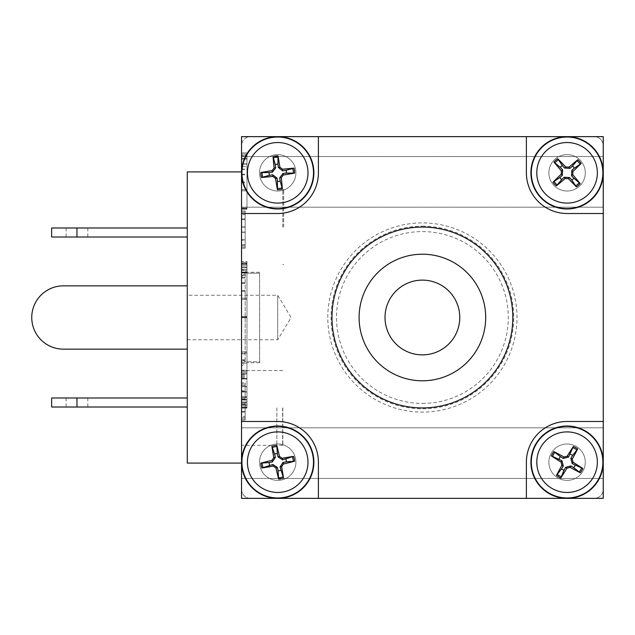 <?xml version="1.0" encoding="UTF-8"?>
<svg xmlns="http://www.w3.org/2000/svg" width="635" height="635" viewBox="0 0 635 635"><rect width="100%" height="100%" fill="white"/><g stroke="black" fill="none" stroke-linecap="round" stroke-linejoin="round"><path stroke-width="0.48" stroke-dasharray="3.17 2.38" d="M282.638 407.924L282.638 445.31L282.638 407.924M282.813 407.924L282.813 445.31L282.813 407.924M282.773 227.076L282.773 189.69L282.773 227.076M283.694 227.076L283.694 189.69L283.694 227.076M276.86 407.924L276.86 445.31L276.86 407.924M603.25 136.644L241.538 136.644L241.538 498.356L241.538 145.685A9.041 9.041 0 0 1 250.587 136.644L594.209 136.644A9.041 9.041 0 0 1 603.25 145.685L603.25 489.315A9.041 9.041 0 0 1 594.209 498.356L250.587 498.356A9.041 9.041 0 0 1 241.538 489.315L241.538 498.356L603.25 498.356L603.25 136.644L603.25 489.315A9.041 9.041 0 0 1 594.209 498.356L250.587 498.356A9.041 9.041 0 0 1 241.538 489.315L241.538 145.685A9.041 9.041 0 0 1 250.587 136.644L241.538 136.644L241.538 145.685L241.538 136.644L594.209 136.644A9.041 9.041 0 0 1 603.25 145.685L603.25 136.644L594.209 136.644L603.25 136.644L603.25 498.356L594.209 498.356L603.25 498.356M603.25 181.856L603.25 207.177L603.25 181.856M603.25 453.144L603.25 427.823L603.25 453.144M241.538 227.076L241.538 189.69L241.538 264.454L241.538 189.69L241.538 247.078L241.538 219.654L241.538 227.108L245.158 227.108L245.158 214.709L245.158 232.085L245.158 227.108L241.538 227.108M241.538 407.924L241.538 445.31L241.538 407.924M526.383 136.644L526.383 172.815A40.696 40.696 0 0 0 567.079 213.511L603.25 213.511M241.538 213.511L277.709 213.511A40.696 40.696 0 0 0 318.405 172.815L318.405 136.644M422.394 280.114A37.386 37.386 0 0 0 390.025 336.193A37.386 37.386 0 0 0 454.771 336.193A37.386 37.386 0 0 0 422.394 280.114M422.394 380.802A63.302 63.302 0 0 0 477.21 285.853A63.302 63.302 0 0 0 367.578 285.853A63.302 63.302 0 0 0 422.394 380.802M422.394 407.924A90.424 90.424 0 0 0 500.705 272.288A90.424 90.424 0 0 0 344.083 272.288A90.424 90.424 0 0 0 422.394 407.924M63.397 285.853A31.647 31.647 0 0 0 31.75 317.5A31.647 31.647 0 0 0 63.397 349.147L187.285 349.147L187.285 285.853L63.397 285.853M187.285 285.853L187.285 349.147M51.641 227.981L87.813 227.981L76.962 227.981L76.962 237.022L87.813 237.022L51.641 237.022M51.641 397.978L87.813 397.978L76.962 397.978L76.962 407.019L87.813 407.019L51.641 407.019M187.285 397.978L187.285 407.019L187.285 397.978L76.962 397.978M187.285 227.981L187.285 237.022L187.285 227.981L76.962 227.981M187.285 237.022L76.962 237.022M187.285 407.019L76.962 407.019M187.285 339.733L277.709 339.733L291.076 317.5L277.709 295.267L277.709 339.733L277.709 295.267L187.285 295.267L187.285 339.733L187.285 295.267M603.25 421.489L567.079 421.489A40.696 40.696 0 0 0 526.383 462.185L526.383 498.356M318.405 498.356L318.405 462.185A40.696 40.696 0 0 0 277.709 421.489L241.538 421.489M241.538 463.09L187.285 463.09L187.285 171.91L241.538 171.91L241.538 463.09L241.538 171.91M422.394 226.171A91.329 91.329 0 0 1 513.731 317.5A91.329 91.329 0 0 1 422.394 408.829A91.329 91.329 0 0 1 331.065 317.5A91.329 91.329 0 0 1 422.394 226.171A91.329 91.329 0 0 0 331.065 317.5A91.329 91.329 0 0 0 422.394 408.829A91.329 91.329 0 0 0 513.731 317.5A91.329 91.329 0 0 0 422.394 226.171M422.394 403.408A85.908 85.908 0 0 0 496.792 274.55A85.908 85.908 0 0 0 347.996 274.55A85.908 85.908 0 0 0 422.394 403.408M241.538 181.856L241.538 207.177L241.538 181.856M241.538 453.144L241.538 427.823L241.538 453.144M548.878 172.815A18.201 18.201 0 0 0 576.183 188.579A18.201 18.201 0 0 0 576.183 157.051A18.201 18.201 0 0 0 548.878 172.815A18.201 18.201 0 0 1 576.183 157.051A18.201 18.201 0 0 1 576.183 188.579A18.201 18.201 0 0 1 548.878 172.815M259.509 172.815A18.201 18.201 0 0 0 286.814 188.579A18.201 18.201 0 0 0 286.814 157.051A18.201 18.201 0 0 0 259.509 172.815A18.201 18.201 0 0 1 286.814 157.051A18.201 18.201 0 0 1 286.814 188.579A18.201 18.201 0 0 1 259.509 172.815M259.509 462.185A18.201 18.201 0 0 0 286.814 477.949A18.201 18.201 0 0 0 286.814 446.421A18.201 18.201 0 0 0 259.509 462.185A18.201 18.201 0 0 1 286.814 446.421A18.201 18.201 0 0 1 286.814 477.949A18.201 18.201 0 0 1 259.509 462.185M548.878 462.185A18.201 18.201 0 0 0 576.183 477.949A18.201 18.201 0 0 0 576.183 446.421A18.201 18.201 0 0 0 548.878 462.185A18.201 18.201 0 0 1 576.183 446.421A18.201 18.201 0 0 1 576.183 477.949A18.201 18.201 0 0 1 548.878 462.185M241.538 155.432L241.538 189.667L241.538 155.432L246.967 155.432L246.967 189.667L246.967 155.432M241.538 263.946L241.538 298.18L241.538 263.946L246.967 263.946L246.967 298.18L246.967 263.946M241.538 353.052L241.538 408.122L241.538 351.861L241.538 407.599L241.538 351.861L241.538 353.052L246.967 353.052L246.967 351.861L246.967 408.122L246.967 351.861L246.967 407.599L246.967 351.861L246.967 353.052L241.538 353.052M241.538 152.924L241.538 208.653L241.538 152.924L241.538 155.654L241.538 152.924L246.967 152.924L246.967 208.653L246.967 152.924L241.538 152.924M241.538 166.672L241.538 209.185L241.538 154.114L241.538 166.672L246.967 166.672L246.967 154.114L246.967 209.185L246.967 155.654L246.967 166.672L241.538 166.672M241.538 261.437L241.538 317.167L241.538 261.437L241.538 317.167L241.538 261.437L241.538 317.167L241.538 261.437L246.967 261.437L246.967 317.167L246.967 261.437L246.967 317.167L246.967 261.437L246.967 317.167L246.967 261.437L241.538 261.437M241.538 275.177L241.538 317.698L241.538 262.628L241.538 275.177L246.967 275.177L246.967 262.628L246.967 317.698L246.967 264.168L246.967 275.177L241.538 275.177M241.538 298.18L246.967 298.18L241.538 298.18M241.538 299.371L246.967 299.371L241.538 299.371M241.538 317.167L246.967 317.167L241.538 317.167M241.538 263.462L246.967 263.462L241.538 263.462M241.538 270.423L246.967 270.423L241.538 270.423M241.538 273.026L246.967 273.026L241.538 273.026M241.538 272.01L246.967 272.01L241.538 272.01M241.538 269.367L246.967 269.367L241.538 269.367M241.538 272.407L246.967 272.407L241.538 272.407M241.538 266.898L246.967 266.898L241.538 266.898M241.538 264.168L246.967 264.168L241.538 264.168M241.538 277.955L246.967 277.955M241.538 283.329L246.967 283.329M241.538 291.306L246.967 291.306M241.538 316.555L246.967 316.555L241.538 316.555M241.538 317.698L246.967 317.698L241.538 317.698M241.538 290.56L246.967 290.56M241.538 282.758L246.967 282.758M241.538 277.606L246.967 277.606M241.538 272.669L246.967 272.669L241.538 272.669M241.538 267.645L246.967 267.645L241.538 267.645M241.538 265.184L246.967 265.184L241.538 265.184M241.538 262.628L246.967 262.628L241.538 262.628M241.538 163.893L246.967 163.893L241.538 163.893M241.538 158.385L246.967 158.385L241.538 158.385M241.538 155.654L246.967 155.654L241.538 155.654M241.538 169.442L246.967 169.442M241.538 174.815L246.967 174.815M241.538 182.793L246.967 182.793M241.538 208.042L246.967 208.042L241.538 208.042M241.538 209.185L246.967 209.185L241.538 209.185M241.538 182.047L246.967 182.047M241.538 174.244L246.967 174.244M241.538 169.093L246.967 169.093M241.538 164.155L246.967 164.155L241.538 164.155M241.538 159.131L246.967 159.131L241.538 159.131M241.538 156.67L246.967 156.67L241.538 156.67M241.538 154.114L246.967 154.114L241.538 154.114M241.538 189.667L246.967 189.667L241.538 189.667M241.538 190.857L246.967 190.857L241.538 190.857M241.538 208.653L246.967 208.653L241.538 208.653M241.538 401.955L246.967 401.955L241.538 401.955M241.538 396.804L246.967 396.804L241.538 396.804M241.538 404.471L246.967 404.471L241.538 404.471M241.538 406.979L246.967 406.979L241.538 406.979M241.538 399.399L246.967 399.399L241.538 399.399M241.538 391.731L246.967 391.731L241.538 391.731M241.538 386.667L246.967 386.667L241.538 386.667M241.538 379L246.967 379L241.538 379M241.538 373.983L246.967 373.983L241.538 373.983M241.538 371.427L246.967 371.427L241.538 371.427M241.538 377.769L246.967 377.769M241.538 351.861L246.967 351.861L241.538 351.861M241.538 374.42L246.967 374.42M241.538 372.92L246.967 372.92L241.538 372.92M241.538 370.237L246.967 370.237L241.538 370.237M241.538 378.428L246.967 378.428L241.538 378.428M241.538 386.493L246.967 386.493L241.538 386.493M241.538 391.954L246.967 391.954L241.538 391.954M241.538 400.018L246.967 400.018L241.538 400.018M241.538 405.479L246.967 405.479L241.538 405.479M241.538 408.122L246.967 408.122L241.538 408.122M241.538 402.709L246.967 402.709L241.538 402.709M241.538 397.375L246.967 397.375L241.538 397.375M241.538 407.599L246.967 407.599L241.538 407.599M241.538 353.885L246.967 353.885M241.538 360.847L246.967 360.847M241.538 363.45L246.967 363.45M241.538 362.434L246.967 362.434M241.538 359.791L246.967 359.791M241.538 372.832L246.967 372.832L241.538 372.832M241.538 375.563L246.967 375.563M241.538 376.626L246.967 376.626M241.538 374.071L246.967 374.071L241.538 374.071M327.795 317.5A94.607 94.607 0 0 1 469.694 235.569A94.607 94.607 0 0 1 469.694 399.431A94.607 94.607 0 0 1 327.795 317.5M241.538 416.338L241.538 383.921L241.538 416.338L245.158 416.338L241.538 416.338M246.967 361.799L246.967 273.201L246.967 361.799L259.628 361.799L259.628 362.712L259.628 361.799L245.158 361.799L241.538 358.1L241.538 276.9L241.538 358.1L241.538 276.9L241.538 358.1L245.158 361.799L246.967 361.799M241.538 317.5L241.538 269.153L241.538 317.5M246.967 273.201L246.967 272.288L246.967 273.201L259.628 273.201L246.967 273.201M241.538 240.324L241.538 210.939L241.538 248.253L241.538 240.324L245.158 240.324L245.158 218.916L245.158 245.65L245.158 240.324L241.538 240.324M241.538 404.074L241.538 382.754L241.538 420.06L241.538 404.074L245.158 404.074L241.538 404.074M241.538 214.709L241.538 219.654L241.538 214.709L245.158 214.709L245.158 212.114L245.158 214.709L241.538 214.709M245.158 239.546L245.158 232.085L245.158 244.523L245.158 239.546L241.538 239.546L245.158 239.546M245.158 247.078L245.158 244.523L245.158 247.078L241.538 247.078L245.158 247.078M245.158 213.495L245.158 218.916L245.158 210.939L245.158 213.495L241.538 213.495L245.158 213.495M245.158 248.253L245.158 245.65L245.158 248.253L241.538 248.253L245.158 248.253M245.158 244.523L241.538 244.523L245.158 244.523M245.158 232.085L241.538 232.085L245.158 232.085M245.158 219.654L241.538 219.654L245.158 219.654M245.158 232.259L241.538 232.259L245.158 232.259M245.158 226.933L241.538 226.933L245.158 226.933M245.158 218.916L241.538 218.916L245.158 218.916M245.158 210.939L241.538 210.939L245.158 210.939M245.158 212.114L241.538 212.114L245.158 212.114M245.158 245.65L241.538 245.65L245.158 245.65M245.158 412.131L241.538 412.131L245.158 412.131L245.158 404.074L245.158 417.465L241.538 417.465L245.158 417.465L245.158 412.131M245.158 420.06L241.538 420.06L245.158 420.06L245.158 417.465L245.158 420.06M245.158 398.74L241.538 398.74L245.158 398.74L245.158 390.723L241.538 390.723L245.158 390.723L245.158 398.74M245.158 386.524L241.538 386.524L245.158 386.524L245.158 383.921L241.538 383.921L245.158 383.921L245.158 391.462L241.538 391.462L245.158 391.462L245.158 398.915L241.538 398.915L245.158 398.915L245.158 403.9L241.538 403.9L245.158 403.9L245.158 411.353L241.538 411.353L245.158 411.353L245.158 416.338L245.158 386.524M245.158 385.31L241.538 385.31L245.158 385.31L245.158 390.723L245.158 382.754L241.538 382.754L245.158 382.754L245.158 385.31M245.158 418.894L241.538 418.894L245.158 418.894L245.158 416.338L245.158 418.894M259.628 273.201L259.628 361.799L259.628 273.201M241.538 276.9L245.158 273.201L245.158 361.799L245.158 273.201L241.538 276.9M282.773 189.69L283.694 189.69M282.773 264.454L283.694 264.454M282.638 370.546L276.86 370.546M282.638 445.31L276.86 445.31M282.813 370.546L241.538 370.546M282.813 445.31L241.538 445.31M66.111 227.981L66.111 237.022M87.813 227.981L87.813 237.022M66.111 397.978L66.111 407.019M87.813 397.978L87.813 407.019M603.25 156.543L241.538 156.543L603.25 156.543M603.25 207.177L241.538 207.177L603.25 207.177M603.25 427.823L241.538 427.823L603.25 427.823M603.25 478.457L241.538 478.457L603.25 478.457M259.628 272.288L246.967 272.288L241.538 269.153M259.628 362.712L246.967 362.712L241.538 365.847"/><path stroke-width="0.95" d="M556.339 185.904L561.681 179.586A8.652 8.652 0 0 1 559.808 177.506L552.99 182.205A16.931 16.931 0 0 0 556.339 185.904A57.841 5.04 -40.9 0 0 565.174 178.506L568.404 178.665A57.841 5.04 46.6 0 0 576.461 186.912A16.931 16.931 0 0 0 580.168 183.563L573.85 178.213A8.652 8.652 0 0 1 571.77 180.086L576.461 186.912M577.818 159.726L572.476 166.045A8.652 8.652 0 0 1 574.35 168.124L581.168 163.433A16.931 16.931 0 0 0 577.818 159.726A57.841 5.04 139.1 0 0 568.984 167.124L565.753 166.965A57.841 5.04 -133.4 0 0 557.697 158.726A16.931 16.931 0 0 0 553.99 162.076L560.308 167.426A8.652 8.652 0 0 1 562.388 165.544L557.697 158.726M589.526 152.503A30.274 30.274 0 0 1 573.445 202.414A30.274 30.274 0 0 1 538.258 163.528A30.274 30.274 0 0 1 589.526 152.503M553.99 162.076A57.841 5.04 49.1 0 0 561.388 170.91L561.229 174.149A57.841 5.04 136.6 0 0 552.99 182.205M580.168 183.563A57.841 5.04 -130.9 0 0 572.77 174.72L572.929 171.49A57.841 5.04 -43.4 0 0 581.168 163.433M603.25 213.511L567.079 213.511A40.696 40.696 0 0 1 526.383 172.815L526.383 136.644L603.25 136.644L603.25 172.815A36.171 36.171 0 0 1 567.079 208.986A36.171 36.171 0 0 1 530.908 172.815A36.171 36.171 0 0 1 567.079 136.644A36.171 36.171 0 0 1 603.25 172.815L603.25 498.356L526.383 498.356L526.383 462.185A40.696 40.696 0 0 1 567.079 421.489L603.25 421.489M560.308 167.426L562.618 169.847L562.34 175.323L559.808 177.506M561.681 179.586L564.11 177.276L569.587 177.554L571.77 180.086M573.85 178.213L571.54 175.784L571.817 170.307L574.35 168.124M572.476 166.045L570.047 168.354L564.571 168.077L562.388 165.544M293.989 168.148L285.996 170.307A8.652 8.652 0 0 1 286.361 173.085L294.64 173.093A16.931 16.931 0 0 0 293.989 168.148A57.841 5.04 173.7 0 0 282.512 169.212L279.94 167.243A57.841 5.04 -98.8 0 0 277.987 155.885A16.931 16.931 0 0 0 273.042 156.543L275.201 164.528A8.652 8.652 0 0 1 277.979 164.163L277.987 155.885M261.437 177.49L269.43 175.323A8.652 8.652 0 0 1 269.057 172.553L260.787 172.537A16.931 16.931 0 0 0 261.437 177.49A57.841 5.04 -6.3 0 0 272.915 176.419L275.487 178.387A57.841 5.04 81.2 0 0 277.431 189.746A16.931 16.931 0 0 0 282.385 189.087L280.218 181.102A8.652 8.652 0 0 1 277.447 181.467L277.431 189.746M247.698 176.784A30.274 30.274 0 0 1 289.282 144.836A30.274 30.274 0 0 1 296.156 196.826A30.274 30.274 0 0 1 247.698 176.784M282.385 189.087A57.841 5.04 -96.3 0 0 281.313 177.617L283.281 175.046A57.841 5.04 -8.8 0 0 294.64 173.093M273.042 156.543A57.841 5.04 83.7 0 0 274.114 168.021L272.145 170.585A57.841 5.04 171.2 0 0 260.787 172.537M318.405 136.644L318.405 172.815A40.696 40.696 0 0 1 277.709 213.511L241.538 213.511L241.538 136.644L277.709 136.644A36.171 36.171 0 0 1 313.88 172.815A36.171 36.171 0 0 1 277.709 208.986A36.171 36.171 0 0 1 241.538 172.815A36.171 36.171 0 0 1 277.709 136.644L526.383 136.644M280.218 181.102L279.702 177.792L283.035 173.442L286.361 173.085M285.996 170.307L282.686 170.831L278.336 167.497L277.979 164.163M275.201 164.528L275.725 167.838L272.391 172.188L269.057 172.553M269.43 175.323L272.733 174.808L277.082 178.141L277.447 181.467M422.394 280.114A37.386 37.386 0 0 1 454.771 336.193A37.386 37.386 0 0 1 390.025 336.193A37.386 37.386 0 0 1 422.394 280.114M422.394 380.802A63.302 63.302 0 0 0 477.21 285.853A63.302 63.302 0 0 0 367.578 285.853A63.302 63.302 0 0 0 422.394 380.802M422.394 407.924A90.424 90.424 0 0 1 344.083 272.288A90.424 90.424 0 0 1 500.705 272.288A90.424 90.424 0 0 1 422.394 407.924M241.538 421.489L277.709 421.489A40.696 40.696 0 0 1 318.405 462.185L318.405 498.356L241.538 498.356L241.538 213.511M526.383 498.356L318.405 498.356M187.285 349.147L63.397 349.147A31.647 31.647 0 0 1 31.75 317.5A31.647 31.647 0 0 1 63.397 285.853L187.285 285.853M76.962 397.978L51.641 397.978L51.641 407.019L76.962 407.019L76.962 397.978L187.285 397.978M76.962 227.981L51.641 227.981L51.641 237.022L76.962 237.022L76.962 227.981L187.285 227.981M187.285 237.022L76.962 237.022M187.285 407.019L76.962 407.019M241.538 463.09L187.285 463.09L187.285 171.91L241.538 171.91M241.538 462.185A36.171 36.171 0 0 1 277.709 426.014A36.171 36.171 0 0 1 313.88 462.185A36.171 36.171 0 0 1 277.709 498.356A36.171 36.171 0 0 1 241.538 462.185M271.883 446.286L274.614 454.104A8.652 8.652 0 0 1 277.352 453.533L276.773 445.278A16.931 16.931 0 0 0 271.883 446.286A57.841 5.04 79.6 0 0 273.772 457.66L271.994 460.359A57.841 5.04 167.1 0 0 260.81 463.129A16.931 16.931 0 0 0 261.818 468.011A57.841 5.04 -10.4 0 0 273.185 466.122L275.892 467.9A57.841 5.04 77.1 0 0 278.654 479.092A16.931 16.931 0 0 0 283.543 478.076A57.841 5.04 -100.4 0 0 281.646 466.709L283.424 464.002A57.841 5.04 -12.9 0 0 294.616 461.24A16.931 16.931 0 0 0 293.608 456.351A57.841 5.04 169.6 0 0 282.242 458.248L279.535 456.47A57.841 5.04 -102.9 0 0 276.773 445.278M293.608 456.351L282.535 459.843L277.955 456.827L277.352 453.533M285.798 459.089A8.652 8.652 0 0 1 286.361 461.828L294.616 461.24M283.543 478.076L280.051 467.003L283.067 462.423L286.361 461.828M280.813 470.265A8.652 8.652 0 0 1 278.066 470.829L278.654 479.092M261.818 468.011L272.891 464.526L277.471 467.535L278.066 470.829M269.629 465.28A8.652 8.652 0 0 1 269.065 462.542L260.81 463.129M274.614 454.104L275.368 457.367L272.359 461.939L269.065 462.542M307.364 456.057A30.274 30.274 0 0 1 268.192 490.926A30.274 30.274 0 0 1 257.58 439.563A30.274 30.274 0 0 1 307.364 456.057M567.079 498.356A36.171 36.171 0 0 1 530.908 462.185A36.171 36.171 0 0 1 567.079 426.014A36.171 36.171 0 0 1 603.25 462.185A36.171 36.171 0 0 1 567.079 498.356M560.792 477.909L563.983 470.265A8.652 8.652 0 0 1 561.562 468.852L556.482 475.393A16.931 16.931 0 0 0 560.792 477.909A57.841 5.04 -58.5 0 0 566.984 468.185L570.111 467.36A57.841 5.04 29 0 0 580.287 472.781A16.931 16.931 0 0 0 582.803 468.471A57.841 5.04 -148.5 0 0 573.08 462.28L572.254 459.153A57.841 5.04 -61 0 0 577.675 448.977A16.931 16.931 0 0 0 573.365 446.461A57.841 5.04 121.5 0 0 567.174 456.184L564.047 457.009A57.841 5.04 -151 0 0 553.871 451.588A16.931 16.931 0 0 0 551.355 455.898A57.841 5.04 31.5 0 0 561.078 462.089L561.904 465.217A57.841 5.04 119 0 0 556.482 475.393M551.355 455.898L561.927 460.708L563.324 466.003L561.562 468.852M558.998 459.089A8.652 8.652 0 0 1 560.411 456.668L553.871 451.588M573.365 446.461L568.555 457.033L563.261 458.43L560.411 456.668M570.174 454.104A8.652 8.652 0 0 1 572.595 455.509L577.675 448.977M582.803 468.471L572.23 463.661L570.833 458.359L572.595 455.509M575.159 465.28A8.652 8.652 0 0 1 573.754 467.693L580.287 472.781M563.983 470.265L565.602 467.336L570.897 465.939L573.754 467.693M540.933 446.921A30.274 30.274 0 0 1 593.368 447.167A30.274 30.274 0 0 1 566.936 492.458A30.274 30.274 0 0 1 540.933 446.921M557.284 185.015A15.645 15.645 0 0 1 553.966 181.348M579.279 182.61A15.645 15.645 0 0 1 575.604 185.928M576.874 160.615A15.645 15.645 0 0 1 580.192 164.29M554.879 163.028A15.645 15.645 0 0 1 558.554 159.702M593.614 148.804A35.79 35.79 0 0 0 532.36 181.507A35.79 35.79 0 0 0 583.93 204.391A35.79 35.79 0 0 0 593.614 148.804M561.229 174.149L562.34 175.323M565.174 178.506L564.11 177.276M568.404 178.665L569.587 177.554M572.77 174.72L571.54 175.784M572.929 171.49L571.817 170.307M565.753 166.965L564.571 168.077M568.984 167.124L570.047 168.354M561.388 170.91L562.618 169.847M292.703 168.339A15.645 15.645 0 0 1 293.346 173.244M273.233 157.829A15.645 15.645 0 0 1 278.138 157.178M262.723 177.3A15.645 15.645 0 0 1 262.072 172.387M282.194 187.801A15.645 15.645 0 0 1 277.281 188.452M242.229 177.514A35.79 35.79 0 0 0 280.845 208.47A35.79 35.79 0 0 0 313.468 171.252A35.79 35.79 0 0 0 277.709 137.025A35.79 35.79 0 0 0 242.229 177.514M283.281 175.046L283.035 173.442M282.512 169.212L282.686 170.831M279.94 167.243L278.336 167.497M274.114 168.021L275.725 167.838M272.145 170.585L272.391 172.188M275.487 178.387L277.082 178.141M272.915 176.419L272.733 174.808M281.313 177.617L279.702 177.792M282.242 458.248L282.535 459.843M271.994 460.359L272.359 461.939M273.772 457.66L275.368 457.367M283.424 464.002L283.067 462.423M279.535 456.47L277.955 456.827M281.646 466.709L280.051 467.003M275.892 467.9L277.471 467.535M273.185 466.122L272.891 464.526M312.761 454.946A35.79 35.79 0 0 0 241.919 462.185A35.79 35.79 0 0 0 281.353 497.784A35.79 35.79 0 0 0 312.761 454.946M272.161 447.556A15.645 15.645 0 0 1 277.011 446.556M292.338 456.636A15.645 15.645 0 0 1 293.338 461.486M283.258 476.806A15.645 15.645 0 0 1 278.408 477.814M263.088 467.733A15.645 15.645 0 0 1 262.088 462.883M561.078 462.089L561.927 460.708M570.111 467.36L570.897 465.939M566.984 468.185L565.602 467.336M564.047 457.009L563.261 458.43M561.904 465.217L563.324 466.003M567.174 456.184L568.555 457.033M572.254 459.153L570.833 458.359M573.08 462.28L572.23 463.661M536.17 444.143A35.79 35.79 0 0 0 557.736 496.729A35.79 35.79 0 0 0 602.869 462.185A35.79 35.79 0 0 0 536.17 444.143M561.435 476.774A15.645 15.645 0 0 1 557.157 474.274M552.49 456.533A15.645 15.645 0 0 1 554.99 452.263M572.722 447.596A15.645 15.645 0 0 1 577.001 450.088M581.668 467.828A15.645 15.645 0 0 1 579.168 472.107"/></g></svg>
